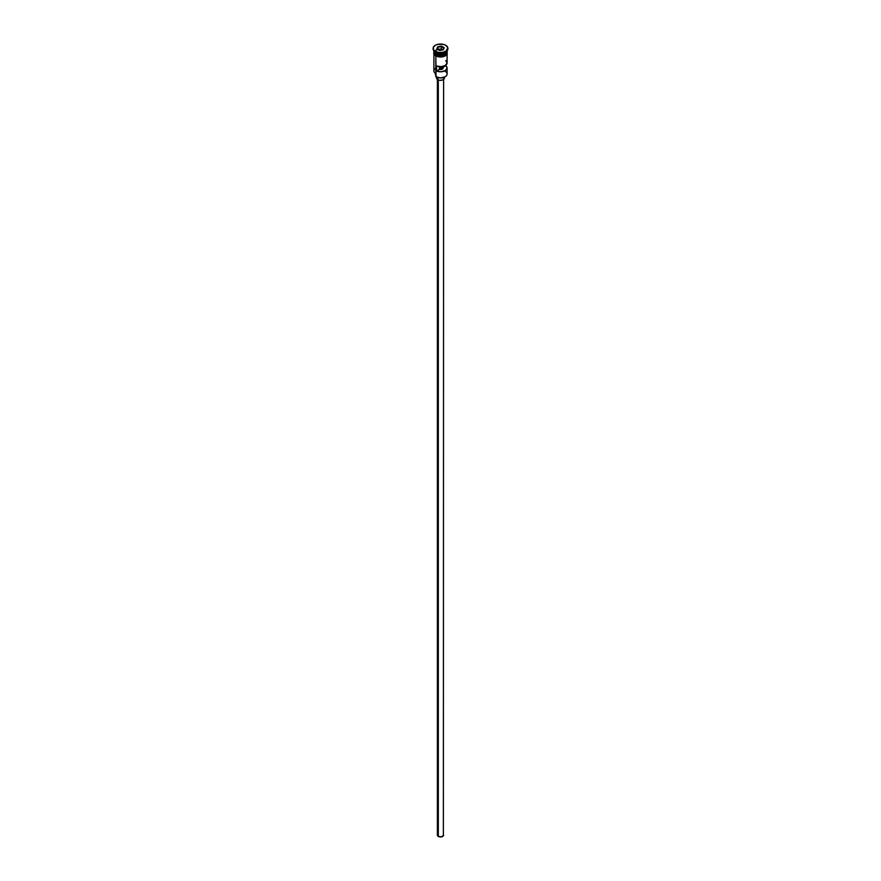<?xml version="1.0" encoding="UTF-8"?>
<svg xmlns="http://www.w3.org/2000/svg" width="881" height="881" viewBox="0 0 881 881"><rect width="100%" height="100%" fill="white"/><g stroke="black" fill="none" stroke-linecap="round" stroke-linejoin="round"><path stroke-width="1.32" d="M445.169 71.361A6.596 3.81 180 0 1 445.169 76.746A6.596 3.81 180 0 1 435.831 76.746L436.051 76.867A6.288 3.634 0 0 0 444.949 76.867A6.288 3.634 0 0 0 445.059 76.812M445.169 76.746L440.5 77.935L435.831 76.746A6.596 3.81 0 0 0 443.022 77.572A6.596 3.81 0 0 0 447.096 74.048L447.096 67.969A6.596 3.81 180 0 1 443.451 71.372A6.596 3.81 180 0 1 436.536 71.009L436.536 65.943A6.596 3.81 0 0 0 443.451 66.306A6.596 3.81 0 0 0 447.096 62.892L447.096 54.347M445.775 60.602L447.085 63.157L445.169 65.59L440.963 66.692L436.536 65.943L436.536 71.009L439.355 69.39L439.355 66.648L439.355 69.39A2.72 1.564 180 0 0 443.22 67.969A2.72 1.564 180 0 0 442.967 67.297L445.775 65.183L447.085 68.233L445.169 70.656L440.963 71.768L436.536 71.009L439.355 69.39L442.427 69.07L442.427 66.538L442.427 69.07L443.176 68.233L442.967 66.427L442.967 67.297L445.775 65.679A6.596 3.81 180 0 1 447.096 67.969M438.309 79.962L438.309 836.421A3.106 1.795 0 0 0 441.689 836.818A3.106 1.795 0 0 0 443.606 835.155L441.689 836.818L438.309 836.421L438.309 79.962M437.758 77.572L437.758 79.697A3.887 2.247 0 0 0 441.987 80.182A3.887 2.247 0 0 0 444.387 78.112L442.658 79.973L439.74 80.303L437.758 79.697L437.758 77.572M433.904 50.845A6.596 3.81 0 0 0 435.831 53.543A6.596 3.81 0 0 0 443.022 54.369A6.596 3.81 0 0 0 447.096 50.845L447.096 50.845A6.596 3.81 0 0 1 443.022 54.369A6.596 3.81 0 0 1 435.831 53.543L435.831 52.276A6.596 3.81 0 0 0 445.169 52.276A6.596 3.81 0 0 0 445.423 52.111A6.596 3.81 180 0 1 435.831 52.276L435.831 53.543A6.596 3.81 0 0 1 433.904 50.845L433.904 50.845M434.399 52.298A6.442 3.722 0 0 0 435.941 53.73L435.941 53.609A6.442 3.722 180 0 0 445.114 53.576A6.442 3.722 180 0 1 435.941 53.609L435.831 53.917A6.596 3.81 180 0 1 433.904 51.032A6.596 3.81 180 0 0 433.904 51.23L433.904 52.497A6.596 3.81 0 0 0 435.831 55.184A6.596 3.81 0 0 0 443.022 56.01A6.596 3.81 0 0 0 447.096 52.497L445.984 54.611L443.022 56.01L439.201 56.274L435.776 55.217L435.776 55.855A6.674 3.854 0 0 0 443.308 56.626A6.674 3.854 0 0 0 447.152 52.816M435.28 51.957L435.831 52.276L435.28 51.957A7.378 4.262 0 0 0 443.319 52.882A7.378 4.262 0 0 0 447.878 48.94A7.378 4.262 0 0 0 447.856 48.631A7.378 4.262 180 0 1 445.72 51.957A7.378 4.262 180 0 1 435.28 51.957L435.28 51.318L435.28 51.957A7.378 4.262 180 0 1 433.144 48.631A7.378 4.262 0 0 0 433.122 48.94A7.378 4.262 0 0 0 435.28 51.957L435.831 52.276M433.904 54.347L433.904 70.876A6.596 3.81 0 0 0 435.831 73.575L435.831 56.01L436.051 76.867M447.096 51.032A6.596 3.81 180 0 1 447.096 51.23A6.596 3.81 180 0 1 443.022 54.743A6.596 3.81 180 0 1 435.831 53.917L435.831 55.184L435.831 53.917A6.596 3.81 180 0 1 433.904 51.23M446.601 49.765A6.596 3.81 180 0 1 444.167 54.391A6.596 3.81 180 0 1 435.831 53.917L435.941 53.73A6.442 3.722 0 0 0 446.601 52.298M445.72 45.294A7.378 4.262 180 0 1 447.878 48.312A7.378 4.262 180 0 1 443.319 52.243A7.378 4.262 180 0 1 435.28 51.318L439.057 52.486L443.319 52.243L446.634 50.68L447.735 47.475L445.72 45.294L443.319 44.369L437.681 44.369L435.28 45.294L433.265 47.475L433.683 49.942L435.28 51.318A7.378 4.262 180 0 1 433.122 48.312A7.378 4.262 180 0 1 437.681 44.369A7.378 4.262 180 0 1 445.72 45.294M446.92 51.428A6.674 3.854 180 0 1 443.892 55.811A6.674 3.854 180 0 1 435.776 55.217A6.674 3.854 180 0 1 433.904 51.913M443.154 49.589A6.674 3.854 0 0 0 434.862 51.054M436.789 56.329L434.333 53.972L433.948 51.737M437.769 46.737L441.502 46.164L444.222 47.728L443.231 49.887L439.498 50.459L436.778 48.884L437.769 46.737L436.778 48.884L439.498 50.459L443.231 49.887L444.222 47.728L443.011 49.92L444.222 47.728L441.502 46.164L437.769 46.737L437.956 49.567L438.022 47.133L441.403 46.616L441.403 48.895L438.022 49.413L441.403 48.895L441.403 46.616L443.881 48.037L441.502 46.164L437.769 46.737M447.052 51.737L447.052 53.245L445.224 55.217L440.5 56.351L435.831 55.184L433.904 52.497M446.975 51.748L446.601 51.032M437.945 56.692L443.055 56.692M444.211 56.329L446.05 55.272M446.667 54.6L447.174 53.124M433.826 53.124L434.333 54.6M433.904 53.124L434.025 52.386M446.975 52.386L447.096 53.124M442.427 67.231A6.596 3.81 0 0 0 439.355 67.132A6.596 3.81 180 0 1 442.427 67.231M435.831 75.579A4.658 2.687 0 0 0 435.699 75.348L435.39 74.092M435.831 68.189A6.596 3.81 180 0 0 435.831 73.575L435.831 76.746M435.379 73.277L435.379 74.301A5.121 2.962 0 0 0 435.699 75.348M439.355 68.255A5.121 2.962 180 0 1 442.295 68.366M435.941 53.73A6.442 3.722 0 0 0 446.072 52.97M436.613 77.165L436.613 78.112A3.887 2.247 0 0 0 437.758 79.697L436.69 78.541L436.91 77.253M444.09 77.253L444.387 78.112L444.387 77.165M437.394 79.455L437.394 835.155A3.106 1.795 0 0 0 438.309 836.421L437.626 834.472M443.374 834.472L443.606 79.455M442.427 67.672A6.288 3.634 0 0 0 439.355 67.562M437.119 49.083L438.022 47.133L437.119 49.083M443.044 49.843L441.403 48.895L443.044 49.843M445.72 51.957L445.169 52.276M447.096 51.23L447.096 52.497M447.878 48.312L447.878 48.94M447.096 51.285L447.218 54.137L445.599 55.767L440.753 57.056L435.588 55.877L433.782 54.148L433.904 51.285M433.122 48.312L433.122 48.94"/></g></svg>
